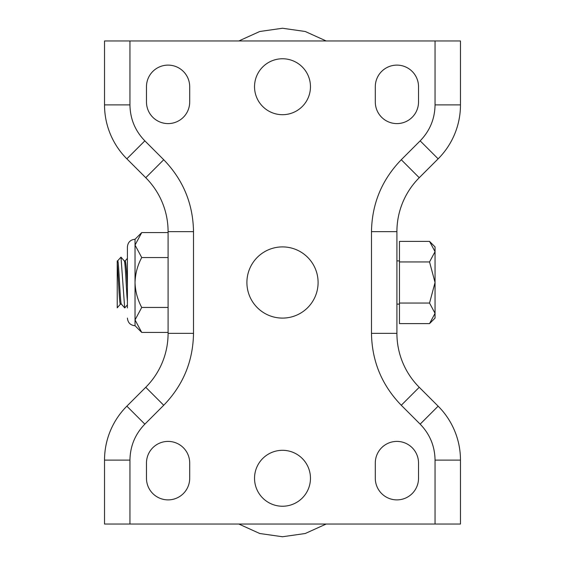 <?xml version="1.0" encoding="UTF-8"?>
<svg xmlns="http://www.w3.org/2000/svg" width="565" height="565" viewBox="0 0 565 565"><rect width="100%" height="100%" fill="white"/><g stroke="black" fill="none" stroke-linecap="round" stroke-linejoin="round"><path stroke-width="0.85" d="M168.088 232.589L141.723 232.589L135.035 239.278L135.035 282.5C135.296 291.286 137.521 299.605 141.723 307.452L135.035 319.931L141.723 332.411L168.088 332.411M121.397 304.111L120.416 304.111C119.363 305.552 118.325 273.919 117.238 263.784L117.238 260.889L117.619 260.889C118.721 257.598 120.19 305.347 121.433 304.111M121.362 304.069L124.681 307.89L120.995 257.117L117.548 260.945M124.258 260.889L125.246 260.889C125.967 262.767 126.687 271.468 127.408 286.992M124.222 260.889C125.289 259.646 126.327 291.653 127.408 301.216M418.524 478.273A21.611 21.611 0 0 1 396.913 499.884A21.611 21.611 0 0 1 375.301 478.273L375.301 463.018A21.611 21.611 0 0 1 396.913 441.406A21.611 21.611 0 0 1 418.524 463.018L418.524 478.273M189.699 478.273A21.611 21.611 0 0 1 168.088 499.884A21.611 21.611 0 0 1 146.476 478.273L146.476 463.018A21.611 21.611 0 0 1 168.088 441.406A21.611 21.611 0 0 1 189.699 463.018L189.699 478.273M418.524 101.983A21.611 21.611 0 0 1 396.913 123.594A21.611 21.611 0 0 1 375.301 101.983L375.301 86.728A21.611 21.611 0 0 1 396.913 65.116A21.611 21.611 0 0 1 418.524 86.728L418.524 101.983M189.699 101.983A21.611 21.611 0 0 1 168.088 123.594A21.611 21.611 0 0 1 146.476 101.983L146.476 86.728A21.611 21.611 0 0 1 168.088 65.116A21.611 21.611 0 0 1 189.699 86.728L189.699 101.983M282.5 506.24A27.968 27.968 0 0 1 254.532 478.273A27.968 27.968 0 0 1 282.5 450.305A27.968 27.968 0 0 1 310.468 478.273A27.968 27.968 0 0 1 282.5 506.24M282.5 114.695A27.968 27.968 0 0 1 254.532 86.728A27.968 27.968 0 0 1 282.5 58.76A27.968 27.968 0 0 1 310.468 86.728A27.968 27.968 0 0 1 282.5 114.695M282.5 318.095A35.595 35.595 0 0 1 246.905 282.5A35.595 35.595 0 0 1 282.5 246.905A35.595 35.595 0 0 1 318.095 282.5A35.595 35.595 0 0 1 282.5 318.095M399.455 260.889L396.913 260.889L396.913 304.111L399.455 304.111M141.723 232.589L135.035 245.069L135.141 243.536M429.541 323.604L435.05 313.328L435.05 318.095L429.541 323.604L399.455 323.604L399.455 303.052L429.541 303.052L435.05 282.5L429.541 261.948L399.455 261.948L399.455 303.052M429.541 303.052L435.05 313.328L434.958 314.585M117.238 263.784L117.238 307.784M371.488 333.35C371.932 361.247 381.862 385.217 401.277 405.26L419.251 387.286L438.136 406.164A76.275 76.275 0 0 1 460.475 460.101L460.475 524.038L104.525 524.038L104.525 460.101A76.275 76.275 0 0 1 126.864 406.164L145.749 387.286A76.275 76.275 0 0 0 168.088 333.35L168.088 231.65A76.275 76.275 0 0 0 145.749 177.714L126.864 158.836A76.275 76.275 0 0 1 104.525 104.899L104.525 40.963L460.475 40.963L460.475 104.899A76.275 76.275 0 0 1 438.136 158.836L419.251 177.714L401.277 159.74C381.862 179.783 371.932 203.753 371.488 231.65L371.488 333.35L396.913 333.35L396.913 231.65A76.275 76.275 0 0 1 419.251 177.714A76.275 76.275 0 0 0 396.913 231.65L371.488 231.65M135.035 245.069L141.723 257.548L168.088 257.548M168.088 307.452L141.723 307.452M141.723 257.548C137.542 265.303 135.317 273.622 135.035 282.5L135.035 325.723L141.723 332.411M419.251 387.286A76.275 76.275 0 0 1 396.913 333.35A76.275 76.275 0 0 0 419.251 387.286M429.541 261.948L435.05 251.672L429.541 241.396L399.455 241.396L399.455 261.948M435.05 313.328L435.05 246.905L429.541 241.396M193.513 333.35L168.088 333.35A76.275 76.275 0 0 1 145.749 387.286L163.723 405.26C183.138 385.217 193.068 361.247 193.513 333.35L193.513 231.65L168.088 231.65A76.275 76.275 0 0 0 145.749 177.714L163.723 159.74C183.138 179.783 193.068 203.753 193.513 231.65M129.95 524.038L129.95 460.101L104.525 460.101A76.275 76.275 0 0 1 126.864 406.164L144.845 424.145L163.723 405.26M144.845 140.855L126.864 158.836A76.275 76.275 0 0 1 104.525 104.899L129.95 104.899C130.169 118.848 135.134 130.833 144.845 140.855L163.723 159.74M435.05 104.899L460.475 104.899A76.275 76.275 0 0 1 438.136 158.836L420.155 140.855C429.866 130.84 434.831 118.855 435.05 104.899L435.05 40.963M420.155 424.145L438.136 406.164A76.275 76.275 0 0 1 460.475 460.101L435.05 460.101C434.831 446.152 429.866 434.167 420.155 424.145L401.277 405.26M129.95 460.101C130.176 446.152 135.141 434.167 144.845 424.145M129.95 40.963L129.95 104.899M435.05 524.038L435.05 460.101M401.277 159.74L420.155 140.855M326.167 524.038L305.241 533.508L282.5 536.75L259.759 533.508L238.833 524.038M127.408 307.925L127.408 246.905C127.895 242.244 130.437 239.701 135.035 239.278M326.167 40.963L305.241 31.492L282.5 28.25L259.759 31.492L238.833 40.963M124.801 307.876L127.408 304.874M120.988 257.124L124.293 260.931M120.493 304.069L117.238 307.819M125.169 260.938L127.408 258.36M135.035 325.723C130.437 325.299 127.895 322.756 127.408 318.095"/></g></svg>
